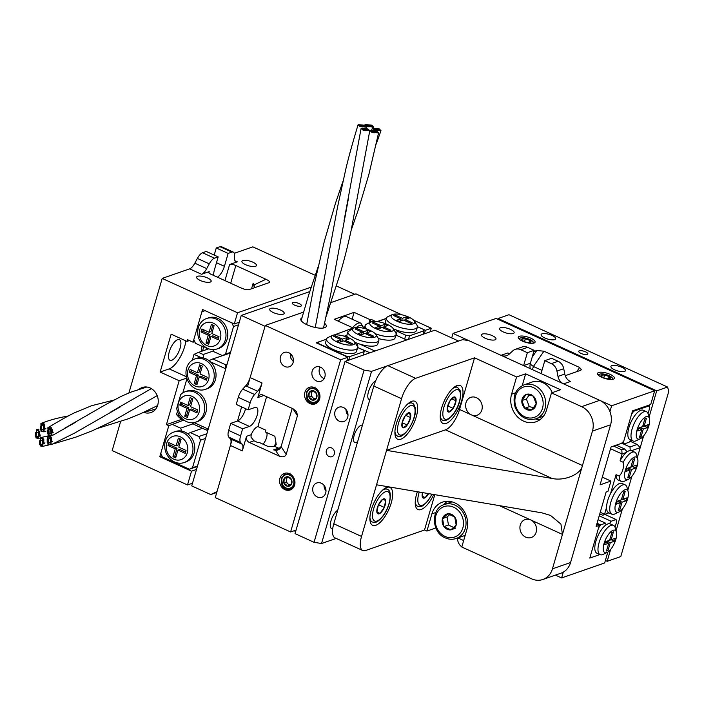 <?xml version="1.0" encoding="UTF-8"?>
<svg xmlns="http://www.w3.org/2000/svg" width="704" height="704" viewBox="0 0 704 704"><rect width="100%" height="100%" fill="white"/><g stroke="black" fill="none" stroke-linecap="round" stroke-linejoin="round"><path stroke-width="1.06" d="M361.627 125.277L358.794 125.013L359.586 125.805L362.428 126.069L361.627 125.277M375.848 128.779L373.006 128.498L373.806 129.298L376.64 129.571L375.848 128.779M364.874 125.268L358.134 124.626L360.017 126.509L366.766 127.151L364.874 125.268M364.531 125.356L366.15 126.975L360.369 126.421L358.75 124.802L364.531 125.356M376.666 131.076L369.908 130.469L371.809 132.308L378.567 132.906L376.666 131.076M376.323 131.164L377.951 132.739L372.152 132.22L370.524 130.645L376.323 131.164M379.526 129.474L376.684 129.202L377.476 130.002L380.318 130.275L379.526 129.474M368.553 125.189L365.719 124.907L366.511 125.717L369.345 125.998L368.553 125.189M365.306 125.981L362.472 125.708L363.264 126.5L366.106 126.773L365.306 125.981M377.098 131.78L374.255 131.525L375.056 132.299L377.898 132.554L377.098 131.78M373.428 131.076L370.586 130.83L371.386 131.604L374.229 131.85L373.428 131.076M379.095 128.77L372.354 128.11L374.238 130.011L380.978 130.671L379.095 128.77M378.752 128.858L380.362 130.486L374.581 129.923L372.962 128.295L378.752 128.858M364.637 128.92L361.794 128.674L362.595 129.439L365.438 129.686L364.637 128.92M368.315 129.615L365.473 129.369L366.274 130.143L369.116 130.39L368.315 129.615M371.809 125.189L365.077 124.502L366.951 126.421L373.683 127.107L371.809 125.189M371.466 125.277L373.076 126.922L367.294 126.333L365.693 124.687L371.466 125.277M367.875 128.911L361.117 128.313L363.018 130.143L369.776 130.742L367.875 128.911M367.532 128.999L369.16 130.566L363.37 130.055L361.733 128.489L367.532 128.999M372.231 125.893L369.398 125.602L370.19 126.412L373.023 126.702L372.231 125.893M331.593 447.929A4.734 4.083 -109.2 0 0 328.786 447.762A4.734 4.083 -109.2 0 0 326.19 451.986A4.734 4.083 -109.2 0 0 329.094 456.535A4.734 4.083 -109.2 0 0 331.901 456.702A4.734 4.083 -109.2 0 0 334.497 452.478A4.734 4.083 -109.2 0 0 331.593 447.929M321.341 483.226A7.577 6.53 -109.2 0 0 316.844 482.962A7.577 6.53 -109.2 0 0 312.69 489.72A7.577 6.53 -109.2 0 0 317.337 496.998A7.577 6.53 -109.2 0 0 321.825 497.27A7.577 6.53 -109.2 0 0 325.987 490.512A7.577 6.53 -109.2 0 0 321.341 483.226M324.016 485.311A7.577 6.53 -109.2 0 0 325.987 490.97M343.35 407.466A7.577 6.53 -109.2 0 0 338.862 407.202A7.577 6.53 -109.2 0 0 334.699 413.961A7.577 6.53 -109.2 0 0 339.346 421.238A7.577 6.53 -109.2 0 0 343.842 421.511A7.577 6.53 -109.2 0 0 347.996 414.753A7.577 6.53 -109.2 0 0 343.35 407.466M346.025 409.552A7.577 6.53 -109.2 0 0 347.996 415.21M362.437 425.181A9.469 3.705 114.5 0 0 361.187 425.251A9.469 3.705 114.5 0 0 354.675 433.884A9.469 3.705 114.5 0 0 354.754 442.482A9.469 3.705 114.5 0 0 356.189 442.473A9.469 3.705 114.5 0 0 357.658 441.602M332.71 528.757A10.419 4.074 -65.5 0 1 331.619 528.642A10.419 4.074 -65.5 0 1 331.214 520.062A10.419 4.074 -65.5 0 1 337.744 510.171M369.846 399.652A10.419 4.074 -65.5 0 1 369.134 399.502A10.419 4.074 -65.5 0 1 368.87 390.535A10.419 4.074 -65.5 0 1 375.698 380.776M458.577 341.053L371.554 371.342L321.534 543.523L314.054 542.3L295.02 533.623L345.048 361.442L434.782 330.202L458.577 341.053M336.213 538.419L321.534 543.523M314.054 542.3L364.074 370.119L345.048 361.442M364.074 370.119L371.554 371.342M370.278 330.528A12.311 3.969 16.2 0 0 353.646 328.046A12.311 3.969 16.2 0 0 358.494 334.629A12.311 3.969 16.2 0 0 371.598 337.709A12.311 3.969 16.2 0 0 375.874 334.506A12.311 3.969 16.2 0 0 370.278 330.528M393.105 328.513A12.311 3.969 16.2 0 0 387.499 324.526A12.311 3.969 16.2 0 0 370.867 322.054A12.311 3.969 16.2 0 0 375.716 328.636A12.311 3.969 16.2 0 0 388.819 331.707A12.311 3.969 16.2 0 0 393.105 328.513L395.639 332.552A16.095 5.192 -163.8 0 1 396.07 334.514L395.067 337.964A16.095 5.192 -163.8 0 1 378.4 338.518A16.095 5.192 -163.8 0 1 378.849 340.507A16.095 5.192 -163.8 0 1 355.678 338.703A16.095 5.192 -163.8 0 1 347.864 331.857L353.646 328.046M367.259 329.322A16.095 5.192 -163.8 0 1 365.147 325.53A16.095 5.192 -163.8 0 1 366.564 324.104L370.867 322.054M378.849 340.507L377.846 343.957A16.095 5.192 -163.8 0 1 359.691 344.062A16.095 5.192 -163.8 0 1 354.728 342.17M389.4 330.757L382.184 327.466L378.066 328.9L375.364 327.668L379.491 326.234L372.275 322.942L373.815 322.406L381.031 325.697L385.158 324.262L387.851 325.494L383.724 326.929L390.94 330.22L389.4 330.757M370.63 331.487L366.502 332.922L373.718 336.213L372.178 336.75L364.962 333.458L360.835 334.893L358.142 333.661L362.27 332.226L355.054 328.935L356.594 328.398L363.81 331.69L367.928 330.255L370.63 331.487M347.662 337.374A16.095 5.192 -163.8 0 1 346.861 335.298L347.864 331.857M344.265 336.204L346.861 335.298M369.961 352.766L357.773 347.565M357.614 343.35L357.87 347.248M359.691 344.062L374.959 351.032L406.683 339.988L395.903 335.069M356.162 342.786L355.837 343.93M396.07 334.514A16.095 5.192 -163.8 0 1 375.206 333.67M366.186 334.013L366.502 332.922M361.566 334.638L362.27 332.226M356.277 329.498L356.594 328.398M363.106 334.101L363.81 331.69M367.233 332.666L367.928 330.255M378.787 328.645L379.491 326.234M373.498 323.497L373.815 322.406M380.327 328.108L381.031 325.697M384.454 326.674L385.158 324.262M383.407 328.02L383.724 326.929M295.759 531.071A12.311 3.969 -163.8 0 1 293.621 530.922M337.19 342.038A12.311 3.969 16.2 0 0 350.293 345.118A12.311 3.969 16.2 0 0 354.578 341.924A12.311 3.969 16.2 0 0 348.973 337.938A12.311 3.969 16.2 0 0 332.341 335.465A12.311 3.969 16.2 0 0 337.19 342.038M354.578 341.924L357.113 345.963A16.095 5.192 -163.8 0 1 357.544 347.926A16.095 5.192 -163.8 0 1 334.382 346.113A16.095 5.192 -163.8 0 1 326.621 338.941A16.095 5.192 -163.8 0 1 328.038 337.515L332.341 335.465M326.621 338.941L325.626 342.382A16.095 5.192 16.2 0 0 333.379 349.562A16.095 5.192 16.2 0 0 356.541 351.366L357.544 347.926M317.592 343.455L317.97 342.17L318.991 343.728L345.954 356.022L349.694 356.638L364.197 351.586L363.176 350.029L357.614 347.494M349.694 356.638L348.665 360.184M363.167 355.133L364.197 351.586M296.05 530.077L290.602 531.969L340.63 359.788L347.882 357.262L316.158 342.795L326.55 339.178L317.97 342.17M335.289 335.817L333.749 336.354L340.965 339.645L336.838 341.079L339.539 342.311L343.658 340.877L350.874 344.168L352.422 343.631L345.206 340.34L349.325 338.906L346.632 337.674L342.505 339.108L335.289 335.817L334.972 336.908M341.801 341.519L342.505 339.108M345.928 340.085L346.632 337.674M344.881 341.431L345.206 340.34M340.261 342.056L340.965 339.645M397.021 321.218A12.311 3.969 16.2 0 0 410.124 324.298A12.311 3.969 16.2 0 0 414.401 321.103A12.311 3.969 16.2 0 0 408.804 317.117A12.311 3.969 16.2 0 0 392.172 314.644A12.311 3.969 16.2 0 0 397.021 321.218M414.401 321.103L416.935 325.134A16.095 5.192 -163.8 0 1 417.366 327.105A16.095 5.192 -163.8 0 1 394.205 325.292A16.095 5.192 -163.8 0 1 386.452 318.12A16.095 5.192 -163.8 0 1 387.869 316.694L392.172 314.644M417.366 327.105L416.372 330.546A16.095 5.192 -163.8 0 1 396.326 330.009A16.095 5.192 -163.8 0 1 393.254 328.759M400.787 318.824L393.571 315.533L395.12 314.996L402.336 318.287L406.454 316.844L409.156 318.076L405.029 319.51L412.245 322.802L410.705 323.338L403.489 320.047L399.362 321.482L396.669 320.258L400.787 318.824L400.092 321.235M404.659 339.064L405.777 335.201L397.144 331.258L396.018 335.122M413.679 320.214L431.27 328.24L425.383 330.29L417.437 326.665L422.998 329.208L424.019 330.766L409.517 335.808L408.487 339.363M422.99 334.312L424.019 330.766M377.696 321.684L386.382 318.358L377.045 321.605M386.188 323.972A16.095 5.192 -163.8 0 1 385.449 321.561L386.452 318.12M396.326 330.009L397.144 331.258M405.777 335.201L409.517 335.808M394.689 329.375L394.363 330.519M394.794 316.087L395.12 314.996M401.632 320.698L402.336 318.287M405.759 319.264L406.454 316.844M404.712 320.61L405.029 319.51M320.514 367.189A7.577 6.53 -109.2 0 0 316.026 366.925A7.577 6.53 -109.2 0 0 311.863 373.683A7.577 6.53 -109.2 0 0 316.51 380.97A7.577 6.53 -109.2 0 0 321.006 381.234A7.577 6.53 -109.2 0 0 325.16 374.475A7.577 6.53 -109.2 0 0 320.514 367.189M324.157 378.602A7.577 6.53 70.8 0 1 323.761 378.444A7.577 6.53 70.8 0 1 320.126 367.03M290.858 354.147L290.787 358.107L293.33 361.645M288.79 352.722A7.577 6.53 -109.2 0 0 284.302 352.458A7.577 6.53 -109.2 0 0 280.148 359.216A7.577 6.53 -109.2 0 0 284.794 366.502A7.577 6.53 -109.2 0 0 289.282 366.766A7.577 6.53 -109.2 0 0 293.436 360.008A7.577 6.53 -109.2 0 0 288.79 352.722M301.91 317.821A13.262 4.277 16.2 0 0 300.819 318.965A13.262 4.277 16.2 0 0 307.208 324.87A13.262 4.277 16.2 0 0 326.286 326.357A13.262 4.277 16.2 0 0 324.614 323.294M289.564 473.713A8.782 7.568 -109.2 0 0 284.363 473.405A8.782 7.568 -109.2 0 0 279.55 481.237A8.782 7.568 -109.2 0 0 284.926 489.676A8.782 7.568 -109.2 0 0 290.136 489.984A8.782 7.568 -109.2 0 0 294.95 482.152A8.782 7.568 -109.2 0 0 289.564 473.713M314.582 387.622A8.782 7.568 -109.2 0 0 309.373 387.314A8.782 7.568 -109.2 0 0 304.559 395.146A8.782 7.568 -109.2 0 0 309.945 403.586A8.782 7.568 -109.2 0 0 315.146 403.894A8.782 7.568 -109.2 0 0 319.959 396.062A8.782 7.568 -109.2 0 0 314.582 387.622M245.555 408.672A10.419 4.074 -65.5 0 1 245.265 409.79A10.419 4.074 -65.5 0 1 237.53 420.992L230.727 423.359L242.625 428.78L249.418 426.413A10.419 4.074 114.5 0 0 257.162 415.21A10.419 4.074 114.5 0 0 256.494 407.466A10.419 4.074 114.5 0 0 254.927 407.475L248.125 409.842L250.184 402.758L238.286 397.338A9.469 3.705 -65.5 0 1 242.722 389.092L254.619 394.513L257.602 391.239L245.705 385.818L242.722 389.092M279.796 448.501A4.734 4.083 -109.2 0 1 278.599 448.158L274.789 446.415L276.223 444.638L274.868 436.278L265.355 431.939L265.857 430.206L257.928 426.589A9.469 3.705 114.5 0 0 251.222 434.685L250.985 437.131L253.933 440.801L257.902 442.614L258.843 442.279L268.365 446.626L275 446.213M266.596 432.502A7.577 2.966 -65.5 0 1 266.543 437.668A7.577 2.966 -65.5 0 1 263.05 444.198M276.038 442.086A7.577 2.966 -65.5 0 1 273.926 446.732M242.308 450.894L230.41 445.474A9.469 3.705 114.5 0 0 230.314 438.803L242.211 444.224A9.469 3.705 -65.5 0 1 242.308 450.894L246.55 436.313A4.734 4.083 70.8 0 0 249.26 442.429L279.338 456.148L275.44 450.19A4.734 4.198 146.8 0 0 281.098 446.609L286.194 454.397C285.085 456.834 282.797 457.415 279.338 456.148M230.41 445.474L215.266 497.614L290.602 531.969M340.63 359.788L265.285 325.433L250.14 377.573L262.038 382.994A9.469 3.705 -65.5 0 1 257.602 391.239M263.859 395.463L257.805 397.575L262.038 382.994M257.805 397.575A4.734 4.083 70.8 0 1 260.207 394.909A4.734 4.083 70.8 0 1 263.014 395.076L293.093 408.795L296.639 411.787L297.449 415.659L286.194 454.397M228.774 437.105A9.469 3.705 -65.5 0 1 228.668 430.443L240.566 435.864A9.469 3.705 114.5 0 0 240.662 442.534L228.774 437.105L230.314 438.803M228.668 430.443L230.727 423.359M248.125 409.842L236.227 404.422L238.286 397.338M245.705 385.818A9.469 3.705 114.5 0 0 250.14 377.573M401.746 314.776L355.934 293.876L331.056 302.535M303.521 312.118L265.285 325.433M431.27 328.24L430.241 331.786M330.634 336.283L353.206 327.985L334.18 319.308L354.121 312.365L369.978 319.598L370.885 319.282L369.952 322.494M375.716 321.49L370.885 319.282M347.882 357.262L346.852 360.818M425.383 330.29L424.354 333.837M352.132 319.202L354.121 312.365M240.566 435.864L242.625 428.78M242.211 444.224L240.662 442.534M266.605 396.713L257.928 426.589M254.619 394.513A9.469 3.705 114.5 0 0 250.184 402.758M292.204 408.39L281.098 446.609L277.869 449.557L273.618 449.891L275.44 450.19M369.978 319.598L369.01 322.942M289.599 485.329L286.202 482.354L286.554 477.638L288.288 476.898A4.206 3.626 -109.2 0 0 286.378 479.996A4.206 3.626 -109.2 0 0 287.962 483.894A4.206 3.626 -109.2 0 0 290.699 484.854M285.331 485.188A4.858 4.189 -109.2 0 0 287.408 486.235A4.858 4.189 -109.2 0 0 291.271 484.59A4.858 4.189 -109.2 0 0 291.614 479.873A4.858 4.189 -109.2 0 0 288.103 476.793A4.858 4.189 -109.2 0 0 284.249 478.438A4.858 4.189 -109.2 0 0 283.906 483.155A4.858 4.189 -109.2 0 0 285.331 485.188M285.965 484.59L287.408 486.235L291.271 484.59L291.614 479.873L288.103 476.793L284.249 478.438L283.906 483.155L285.965 484.59M291.262 476.203A7.022 6.054 70.8 0 1 292.829 485.962A7.022 6.054 70.8 0 1 284.249 486.825A7.022 6.054 70.8 0 1 282.682 477.066A7.022 6.054 70.8 0 1 291.262 476.203M294.95 482.768L293.594 486.332C291.306 489.386 288.464 490.195 285.05 488.761A8.782 7.568 70.8 0 1 283.967 487.951A8.782 7.568 70.8 0 1 281.952 485.47L282.533 485.091L281.635 478.738L283.95 475.244L286.862 474.162L289.502 474.549L290.127 473.106M285.182 473.176L281.389 478.324L281.952 485.47M294.809 484.167A7.489 5.949 85.7 0 1 293.955 485.936A7.489 5.949 85.7 0 1 293.181 486.895M287.012 474.144A7.489 5.949 85.7 0 1 287.153 474.135A7.489 5.949 85.7 0 1 289.502 474.549M286.554 477.638L284.249 478.438M286.202 482.354L283.906 483.155M313.306 390.808A4.206 3.626 -109.2 0 0 311.388 393.906A4.206 3.626 -109.2 0 0 312.972 397.804A4.206 3.626 -109.2 0 0 315.709 398.763M310.341 399.098A4.858 4.189 -109.2 0 0 312.426 400.145A4.858 4.189 -109.2 0 0 316.281 398.499A4.858 4.189 -109.2 0 0 316.624 393.782A4.858 4.189 -109.2 0 0 313.113 390.702A4.858 4.189 -109.2 0 0 309.258 392.348A4.858 4.189 -109.2 0 0 308.915 397.065A4.858 4.189 -109.2 0 0 310.341 399.098M310.983 398.499L312.426 400.145L316.281 398.499L316.624 393.782L313.113 390.702L309.258 392.348L308.915 397.065L310.983 398.499M316.281 390.113A7.022 6.054 70.8 0 1 317.847 399.872A7.022 6.054 70.8 0 1 309.267 400.734A7.022 6.054 70.8 0 1 307.701 390.975A7.022 6.054 70.8 0 1 316.281 390.113M319.968 396.678L318.604 400.242C316.325 403.286 313.474 404.105 310.068 402.67A8.782 7.568 70.8 0 1 308.977 401.861A8.782 7.568 70.8 0 1 306.97 399.379L307.551 399.001L306.645 392.647L308.959 389.145L311.872 388.062L314.512 388.458L315.137 387.015M310.191 387.086L306.398 392.234L306.97 399.379M319.818 398.077A7.489 5.949 85.7 0 1 318.965 399.846A7.489 5.949 85.7 0 1 318.19 400.805M313.298 390.808L311.564 391.547L311.212 396.264L314.609 399.238M312.022 388.054A7.489 5.949 85.7 0 1 312.162 388.045A7.489 5.949 85.7 0 1 314.512 388.458M311.564 391.547L309.258 392.348M311.212 396.264L308.915 397.065M36.432 432.916L35.534 432.714L35.2 436.242L36.098 436.436L36.432 432.916M48.981 430.646L47.546 430.602L47.749 433.972L49.183 434.007L48.981 430.646M38.852 430.03L36.538 429.572L35.913 437.923L38.227 438.381L38.852 430.03M38.641 430.593L38.104 437.756L36.124 437.369L36.661 430.197L38.641 430.593M50.873 436.647L47.67 436.454L47.942 444.55L51.146 444.743L50.873 436.647M50.662 437.21L50.899 444.154L48.145 443.986L47.916 437.043L50.662 437.21M52.114 429.458L50.556 429.493L50.882 432.793L52.439 432.758L52.114 429.458M41.545 426.562L40.348 426.422L40.313 429.889L41.518 430.021L41.545 426.562M39.565 431.728L38.518 431.552L38.333 435.054L39.38 435.239L39.565 431.728M51.594 438.337L50.186 438.284L50.362 441.663L51.762 441.725L51.594 438.337M48.462 439.516L47.168 439.41L47.23 442.851L48.523 442.957L48.462 439.516M51.401 427.777L47.837 427.768L48.47 435.67L52.034 435.679L51.401 427.777M51.198 428.34L51.735 435.125L48.682 435.107L48.136 428.322L51.198 428.34M40.7 440.924L39.697 440.739L39.468 444.25L40.48 444.435L40.7 440.924M43.833 439.745L42.706 439.586L42.601 443.071L43.736 443.23L43.833 439.745M43.974 423.685L40.92 423.421L41.043 431.578L44.088 431.842L43.974 423.685M43.762 424.239L43.868 431.244L41.246 431.015L41.149 424.019L43.762 424.239M43.111 438.046L40.568 437.633L40.181 445.94L42.724 446.354L43.111 438.046M42.909 438.601L42.574 445.729L40.392 445.377L40.718 438.249L42.909 438.601M44.678 425.374L43.322 425.304L43.446 428.71L44.81 428.78L44.678 425.374M299.147 303.582A4.734 1.522 16.2 0 0 292.336 303.046A4.734 1.522 16.2 0 0 294.615 305.158A4.734 1.522 16.2 0 0 301.426 305.686A4.734 1.522 16.2 0 0 299.147 303.582M280.562 310.05A7.577 2.438 16.2 0 0 269.667 309.197A7.577 2.438 16.2 0 0 273.31 312.567A7.577 2.438 16.2 0 0 284.214 313.421A7.577 2.438 16.2 0 0 280.562 310.05M309.751 291.597L241.252 315.436L265.038 326.295L247.509 386.637M241.63 406.877L237.53 420.992L249.418 426.413M232.109 439.622L217.017 491.586L210.76 494.578L191.726 485.901L241.252 315.436M336.486 285.982L354.719 294.298M216.753 492.492L210.76 494.578M192.034 396.334A12.311 10.613 -109.2 0 0 178.473 402.82A12.311 10.613 -109.2 0 0 185.53 418.722A12.311 10.613 -109.2 0 0 199.091 412.227A12.311 10.613 -109.2 0 0 192.034 396.334M180.699 394.583A16.095 13.878 70.8 0 1 185.302 391.688A16.095 13.878 70.8 0 1 194.85 392.26A16.095 13.878 70.8 0 1 204.723 407.739A16.095 13.878 70.8 0 1 195.888 422.101A16.095 13.878 70.8 0 1 186.34 421.529A16.095 13.878 70.8 0 1 176.704 408.355L180.699 394.583M201.538 363.616A12.311 10.613 -109.2 0 0 187.977 370.11A12.311 10.613 -109.2 0 0 195.034 386.003A12.311 10.613 -109.2 0 0 208.595 379.509A12.311 10.613 -109.2 0 0 201.538 363.616M195.853 388.819A16.095 13.878 70.8 0 1 185.979 373.34A16.095 13.878 70.8 0 1 194.806 358.978A16.095 13.878 70.8 0 1 204.354 359.542A16.095 13.878 70.8 0 1 214.227 375.021A16.095 13.878 70.8 0 1 205.392 389.382A16.095 13.878 70.8 0 1 195.853 388.819M194.806 358.978L196.618 358.345A16.095 13.878 70.8 0 1 201.362 357.694A16.095 13.878 70.8 0 1 206.166 358.917A16.095 13.878 70.8 0 1 210.47 361.856A16.095 13.878 70.8 0 1 215.926 377.098A16.095 13.878 70.8 0 1 207.205 388.758L205.392 389.382M185.302 391.688L187.114 391.063A16.095 13.878 70.8 0 1 196.662 391.626A16.095 13.878 70.8 0 1 206.536 407.106A16.095 13.878 70.8 0 1 197.701 421.467L195.888 422.101M206.43 380.178L199.214 376.886L196.935 384.727L194.242 383.495L196.513 375.663L189.297 372.372L190.15 369.442L197.366 372.733L199.637 364.901L202.338 366.124L200.059 373.965L207.275 377.256L206.43 380.178M192.834 398.842L190.555 406.674L197.771 409.966L196.926 412.896L189.71 409.605L187.431 417.437L184.73 416.205L187.009 408.373L179.793 405.082L180.646 402.16L187.862 405.451L190.133 397.61L192.834 398.842M192.324 360.175L194.022 354.35L198.51 352.378L203.183 354.508L213.444 350.935M201.362 357.694L194.022 354.35M177.452 411.365L176.51 414.612L179.934 416.178M208.745 348.814L198.51 352.378M203.412 357.984L203.183 354.508M208.102 429.537L206.466 430.109L193.855 424.354L192.368 422.761M206.466 430.109L208.234 429.079L193.996 422.585M182.899 419.355L179.502 417.806L176.51 414.612M182.82 392.885L186.956 378.646M227.11 364.109L225.474 364.672L212.872 358.926L230.322 353.038M225.474 364.672L225.738 368.817L208.234 429.079M225.738 368.817L210.47 361.856M212.872 358.926L209.018 360.615M197.296 411.611L191.523 408.971L189.71 409.605M187.801 416.152L186.542 415.58L184.73 416.205M186.542 415.58L188.822 407.739L187.009 408.373M188.822 407.739L181.606 404.448L179.793 405.082M181.606 404.448L182.081 402.811M191.576 398.27L189.675 404.818L187.862 405.451M206.8 378.893L201.027 376.262L199.214 376.886M197.305 383.434L196.055 382.862L194.242 383.495M196.055 382.862L198.326 375.03L196.513 375.663M198.326 375.03L191.11 371.738L189.297 372.372M191.11 371.738L191.585 370.102M201.08 365.552L199.179 372.099L197.366 372.733M173.774 459.184A12.311 10.613 -109.2 0 0 187.334 452.69A12.311 10.613 -109.2 0 0 180.277 436.797A12.311 10.613 -109.2 0 0 166.716 443.282A12.311 10.613 -109.2 0 0 173.774 459.184M183.093 432.722A16.095 13.878 70.8 0 1 192.966 448.202A16.095 13.878 70.8 0 1 184.131 462.563A16.095 13.878 70.8 0 1 174.592 461.991A16.095 13.878 70.8 0 1 164.718 446.512A16.095 13.878 70.8 0 1 173.545 432.15A16.095 13.878 70.8 0 1 183.093 432.722M184.131 462.563L185.944 461.93A16.095 13.878 -109.2 0 0 194.753 449.302A16.095 13.878 -109.2 0 0 187.739 433.778A16.095 13.878 -109.2 0 0 184.906 432.089A16.095 13.878 -109.2 0 0 181.87 431.103A16.095 13.878 -109.2 0 0 175.358 431.526L173.545 432.15M183.832 420.077L168.793 425.718L160.794 453.27L162.422 456.931L189.385 469.234L192.509 467.738L200.517 440.185L198.889 436.515L190.247 432.582L202.523 428.305M198.889 436.515L206.879 433.734M197.375 466.453L189.385 469.234M192.509 467.738L197.507 465.995M205.515 438.451L200.517 440.185M193.274 423.738L180.567 428.164L171.926 424.222M187.739 433.778L190.247 432.582M180.567 428.164L181.87 431.103M168.89 442.622L168.036 445.544L175.252 448.835L172.982 456.667L175.674 457.899L177.954 450.067L185.17 453.358L186.014 450.428L178.798 447.137L181.078 439.305L178.385 438.073L176.106 445.914L168.89 442.622M170.324 443.274L169.849 444.919L168.036 445.544M179.819 438.733L177.918 445.28L176.106 445.914M177.954 450.067L179.766 449.434L185.539 452.074M169.849 444.919L177.065 448.21L174.794 456.042L176.053 456.614M174.794 456.042L172.982 456.667M177.065 448.21L175.252 448.835M206.791 345.541A12.311 10.613 -109.2 0 0 220.352 339.046A12.311 10.613 -109.2 0 0 213.294 323.154A12.311 10.613 -109.2 0 0 199.734 329.648A12.311 10.613 -109.2 0 0 206.791 345.541M216.11 319.079A16.095 13.878 70.8 0 1 225.984 334.558A16.095 13.878 70.8 0 1 217.149 348.92A16.095 13.878 70.8 0 1 207.601 348.357A16.095 13.878 70.8 0 1 197.727 332.878A16.095 13.878 70.8 0 1 206.562 318.516A16.095 13.878 70.8 0 1 216.11 319.079M206.562 318.516L208.375 317.882A16.095 13.878 70.8 0 1 217.923 318.454A16.095 13.878 70.8 0 1 227.797 333.925A16.095 13.878 70.8 0 1 218.962 348.295L217.149 348.92M208.27 335.201L201.054 331.91L201.907 328.979L209.123 332.27L211.394 324.438L214.095 325.662L211.816 333.502L219.032 336.794L218.178 339.715L210.962 336.424L208.692 344.265L205.99 343.033L208.27 335.201L210.082 334.567L202.866 331.276L201.054 331.91M230.393 352.81L222.402 355.59L213.761 351.648L212.846 349.589M205.075 346.887L204.072 347.239L195.439 343.297L193.802 339.627L201.81 312.074L204.943 310.578L231.906 322.881L233.534 326.542L225.526 354.094L230.525 352.352M238.524 324.808L233.534 326.542M204.072 347.239L204.97 346.808M222.402 355.59L225.526 354.094M202.866 331.276L203.342 329.639M212.837 325.09L210.936 331.637L209.123 332.27M218.557 338.43L212.775 335.799L210.962 336.424M209.062 342.971L207.803 342.399L205.99 343.033M207.803 342.399L210.082 334.567M252.842 262.17A7.577 2.438 16.2 0 0 241.938 261.316A7.577 2.438 16.2 0 0 245.59 264.686A7.577 2.438 16.2 0 0 256.485 265.54A7.577 2.438 16.2 0 0 252.842 262.17M207.513 277.939A7.577 2.438 16.2 0 0 196.618 277.086A7.577 2.438 16.2 0 0 200.262 280.465A7.577 2.438 16.2 0 0 211.165 281.318A7.577 2.438 16.2 0 0 207.513 277.939M143.854 412.368A13.262 11.431 -109.2 0 0 150.982 412.526A13.262 11.431 -109.2 0 0 158.259 400.699A13.262 11.431 -109.2 0 0 150.128 387.957A13.262 11.431 -109.2 0 0 142.27 387.49A13.262 11.431 -109.2 0 0 139.242 389.18M177.707 339.618A11.361 4.444 114.5 0 0 169.884 349.976A11.361 4.444 114.5 0 0 169.99 360.29A11.361 4.444 114.5 0 0 171.706 360.281A11.361 4.444 114.5 0 0 179.52 349.923A11.361 4.444 114.5 0 0 179.423 339.61A11.361 4.444 114.5 0 0 177.707 339.618M120.613 421.555L112.174 450.595L187.51 484.95L192.509 483.217M234.925 260.762L237.283 261.844A9.469 3.705 -65.5 0 1 235.858 261.844A9.469 3.705 -65.5 0 1 234.608 258.905L234.555 255.05A9.469 3.705 114.5 0 0 233.306 252.102A9.469 3.705 114.5 0 0 231.88 252.111L219.982 246.69L216.26 247.984L214.201 255.068M219.982 246.69A9.469 3.705 -65.5 0 1 221.417 246.682L233.306 252.102M234.291 253.317L252.842 246.858L315.181 275.29M187.51 484.95L191.514 471.178L159.79 456.711L168.793 425.718L166.417 424.635L179.168 380.723L160.142 372.046L171.142 334.162L187.009 341.396L187.502 339.68L193.054 342.206L202.558 309.496L234.282 323.963L237.53 312.77L162.193 278.414L128.929 392.92M162.193 278.414L189.649 268.858A9.469 3.705 114.5 0 0 194.823 263.182L197.384 258.43A9.469 3.705 -65.5 0 1 202.558 252.754L214.456 258.183A9.469 3.705 114.5 0 0 209.273 263.85L197.384 258.43M213.84 275.537A10.419 4.074 114.5 0 1 214.43 269.799L218.178 256.881L206.281 251.46L202.558 252.754M160.142 372.046L169.206 368.887A20.838 8.149 114.5 0 0 185.882 340.886M201.124 351.463A20.838 8.149 114.5 0 0 201.916 346.254M237.283 261.844L229.61 264.51A4.734 1.522 16.2 0 1 235.84 265.531L265.918 279.25C269.157 280.843 270.274 281.961 269.262 282.594L269.386 282.55M208.868 272.818L209.22 271.612A4.734 1.522 16.2 0 0 208.63 272.096A4.734 1.522 16.2 0 0 210.918 274.208L240.997 287.927C244.517 289.414 247.148 290.004 248.864 289.696L269.262 282.594M209.22 271.612L201.538 274.278L189.649 268.858M237.53 312.77L311.194 287.135M206.501 347.794L205.92 349.8M254.426 287.76L253.167 283.184L253.959 284.97L265.918 279.25M231.88 252.111L228.149 253.414L216.26 247.984M217.422 277.174A10.419 4.074 114.5 0 0 224.4 266.323L228.149 253.414M218.178 256.881L214.456 258.183M194.823 263.182L206.721 268.611L209.273 263.85M206.721 268.611A9.469 3.705 -65.5 0 1 201.538 274.278M159.79 456.711L161.982 455.946M193.054 342.206L194.7 341.642M191.514 471.178L196.504 469.436M234.282 323.963L239.281 322.221M203.694 347.063L202.558 350.97M179.168 380.723L186.78 378.083M166.417 424.635L182.327 419.1M254.663 287.681A4.734 2.385 64.4 0 0 253.959 284.97M187.009 341.396L189.429 340.56M579.33 350.821A4.734 1.522 16.2 0 0 578.75 351.305A4.734 1.522 16.2 0 0 581.918 353.778A4.734 1.522 16.2 0 0 587.259 354.438A4.734 1.522 16.2 0 0 587.84 353.945A4.734 1.522 16.2 0 0 584.672 351.472A4.734 1.522 16.2 0 0 579.33 350.821M611.846 365.649A7.577 2.438 16.2 0 0 610.914 366.423A7.577 2.438 16.2 0 0 615.982 370.383A7.577 2.438 16.2 0 0 624.527 371.43A7.577 2.438 16.2 0 0 625.46 370.656A7.577 2.438 16.2 0 0 620.391 366.696A7.577 2.438 16.2 0 0 611.846 365.649M542.054 333.819A7.577 2.438 16.2 0 0 541.121 334.602A7.577 2.438 16.2 0 0 546.198 338.554A7.577 2.438 16.2 0 0 554.743 339.61A7.577 2.438 16.2 0 0 555.676 338.826A7.577 2.438 16.2 0 0 550.607 334.866A7.577 2.438 16.2 0 0 542.054 333.819M649.106 405.997A20.838 17.961 -109.2 0 0 649.158 405.082M610.606 549.516L607.182 561.308L620.778 556.574L668.8 391.274L667.586 387.059L656.7 390.843L498.098 318.507L497.878 319.255M607.182 561.308L605.378 560.481M667.586 387.059L508.974 314.723L498.098 318.507M656.7 390.843L649.07 417.129M643.623 435.873L637.314 457.591L640.2 447.665L631.47 450.701A16.095 6.292 114.5 0 0 629.112 450.745A16.095 6.292 114.5 0 0 626.261 452.514A16.095 6.292 114.5 0 0 620.066 460.865L623.234 462.308A16.095 6.292 -65.5 0 1 632.289 452.197A16.095 6.292 -65.5 0 1 634.718 452.179A16.095 6.292 -65.5 0 1 636.513 454.678L637.692 458.99A12.311 4.814 114.5 0 0 634.462 457.09A12.311 4.814 114.5 0 0 625.319 470.325A12.311 4.814 114.5 0 0 627.959 479.468A12.311 4.814 114.5 0 0 628.443 479.266A12.311 4.814 114.5 0 0 635.589 470.272A12.311 4.814 114.5 0 0 637.692 458.99M631.866 476.335L627.81 490.31L631.866 476.335M622.362 509.054L616.053 530.772M628.443 479.266L624.422 481.202A16.095 6.292 -65.5 0 1 623.779 481.466A16.095 6.292 -65.5 0 1 621.35 481.474A16.095 6.292 -65.5 0 1 619.238 476.08C622.644 472.437 623.973 467.843 623.234 462.308M624.958 489.799A12.311 4.814 114.5 0 0 615.815 503.043A12.311 4.814 114.5 0 0 618.455 512.186A12.311 4.814 114.5 0 0 618.939 511.984A12.311 4.814 114.5 0 0 626.085 502.99A12.311 4.814 114.5 0 0 628.188 491.7A12.311 4.814 114.5 0 0 624.958 489.799M618.939 511.984L614.918 513.911A16.095 6.292 -65.5 0 1 614.275 514.184A16.095 6.292 -65.5 0 1 611.846 514.193A16.095 6.292 -65.5 0 1 611.706 499.576A16.095 6.292 -65.5 0 1 622.785 484.906A16.095 6.292 -65.5 0 1 625.214 484.898A16.095 6.292 -65.5 0 1 627.009 487.397L628.188 491.7M625.214 484.898L622.037 483.454A16.095 6.292 114.5 0 0 619.608 483.463A16.095 6.292 114.5 0 0 610.562 493.574A16.095 6.292 114.5 0 0 606.558 507.355A16.095 6.292 114.5 0 0 608.678 512.75A16.095 6.292 114.5 0 0 608.758 512.776L602.791 515.266L599.773 513.885M634.718 452.179L631.541 450.736A16.095 6.292 114.5 0 0 631.47 450.701M606.558 507.355L604.56 514.237L600.239 512.274M619.238 476.08L616.062 474.637A16.095 6.292 114.5 0 0 618.182 480.031L621.35 481.474M616.062 474.637L610.562 493.574M626.261 452.514L622.063 453.974L620.066 460.865M608.872 512.838L602.791 515.266M629.869 441.126L637.208 444.47L630.001 446.978L621.799 443.238M630.001 446.978L630.23 450.507M637.208 444.47L640.2 447.665M613.589 446.09L621.799 449.838L624.466 448.906L616.264 445.166M621.799 449.838L622.063 453.974L610.553 448.73M627.176 451.801L624.466 448.906M631.55 469.471L635.677 468.037L636.53 465.106L632.403 466.55L634.682 458.709L633.142 459.246L630.863 467.078L626.736 468.521L625.891 471.442L630.01 470.008L627.739 477.84L629.279 477.303L631.55 469.471L628.382 468.028L632.509 466.594L635.677 468.037M622.899 499.259L625.178 491.427L623.63 491.964L621.359 499.796L617.232 501.23L616.387 504.161L620.506 502.726L618.235 510.558L619.775 510.022L622.046 502.19L626.173 500.755L627.026 497.825L622.899 499.259L621.676 498.705M628.065 469.119L628.382 468.028M628.056 476.749L629.279 477.303M626.71 468.609L630.01 470.008M631.18 465.986L632.403 466.55M618.561 501.838L618.878 500.738L623.022 499.215M623.005 499.303L626.173 500.755M618.878 500.738L622.046 502.19M618.552 509.467L619.775 510.022M617.206 501.318L620.506 502.726M639.707 439.006A12.311 4.814 114.5 0 0 640.2 438.803A12.311 4.814 114.5 0 0 647.346 429.81A12.311 4.814 114.5 0 0 649.449 418.519A12.311 4.814 114.5 0 0 646.21 416.618A12.311 4.814 114.5 0 0 637.067 429.862A12.311 4.814 114.5 0 0 639.707 439.006M640.2 438.803L636.178 440.739A16.095 6.292 -65.5 0 1 635.536 441.003A16.095 6.292 -65.5 0 1 633.107 441.012A16.095 6.292 -65.5 0 1 632.966 426.404A16.095 6.292 -65.5 0 1 644.046 411.734A16.095 6.292 -65.5 0 1 646.474 411.717A16.095 6.292 -65.5 0 1 648.27 414.216L649.449 418.519M633.107 441.012L629.939 439.569A16.095 6.292 -65.5 0 1 629.79 424.952A16.095 6.292 -65.5 0 1 640.869 410.282A16.095 6.292 -65.5 0 1 643.298 410.274L646.474 411.717M641.766 429.546L637.639 430.98L638.493 428.058L642.62 426.615L644.89 418.783L646.439 418.246L644.16 426.087L648.287 424.644L647.434 427.574L643.306 429.009L641.036 436.841L639.487 437.378L641.766 429.546L638.466 428.146M632.702 410.81L633.67 411.242L649.079 405.882L648.111 405.442M649.079 405.882L649.686 407.994L648.058 413.582M630.705 439.921L629.103 442.244L624.158 443.96L622.002 442.974M451.713 337.929L453.024 333.423L496.082 318.437L654.685 390.773L650.69 404.545L632.553 410.854L623.55 441.848L631.558 414.304L633.67 411.242M596.772 524.207L599.289 525.36L596.121 526.46L606.126 492.026L607.939 491.392L610.94 481.061L600.063 484.854L611.063 446.97L621.94 443.186L622.195 442.323L623.55 441.848L624.158 443.96M642.937 425.524L644.16 426.087M644.283 426.034L647.434 427.574M644.257 426.131L640.138 427.566L643.306 429.009M640.138 427.566L639.822 428.657M639.813 436.286L641.036 436.841M606.698 552.649A12.311 4.814 114.5 0 0 607.182 552.446A12.311 4.814 114.5 0 0 614.328 543.453A12.311 4.814 114.5 0 0 616.431 532.162A12.311 4.814 114.5 0 0 613.202 530.262A12.311 4.814 114.5 0 0 604.058 543.506A12.311 4.814 114.5 0 0 606.698 552.649M607.182 552.446L603.161 554.374A16.095 6.292 -65.5 0 1 602.527 554.646A16.095 6.292 -65.5 0 1 600.098 554.655A16.095 6.292 -65.5 0 1 599.949 540.047A16.095 6.292 -65.5 0 1 611.028 525.369A16.095 6.292 -65.5 0 1 613.457 525.36A16.095 6.292 -65.5 0 1 615.261 527.859L616.431 532.162M613.457 525.36L610.28 523.917A16.095 6.292 114.5 0 0 609.426 523.697A16.095 6.292 114.5 0 0 607.851 523.926A16.095 6.292 114.5 0 0 606.074 524.858A16.095 6.292 114.5 0 0 596.209 540.223A16.095 6.292 114.5 0 0 596.922 553.212L600.098 554.655M615.05 527.217L616.669 521.629L616.062 519.526L611.125 521.242L599.21 515.812M616.062 519.526L605.018 514.483M597.054 523.248L600.653 524.885L598.541 527.938L590.533 555.491L591.149 557.603L599.887 554.558L589.785 558.07L599.289 525.36M591.149 557.603L590.066 557.11M598.074 519.737L605.59 523.169L600.653 524.885M609.426 523.697L611.125 521.242M605.59 523.169L606.074 524.858M605.475 541.693L604.63 544.623L608.749 543.189L606.478 551.021L608.018 550.484L610.289 542.652L614.416 541.218L615.27 538.287L611.142 539.722L613.422 531.89L611.882 532.426L609.602 540.258L605.475 541.693M609.919 539.167L611.142 539.722M606.804 542.3L607.121 541.2L611.274 539.678M611.248 539.766L614.416 541.218M607.121 541.2L610.289 542.652M606.795 549.93L608.018 550.484M605.449 541.781L608.749 543.189M500.5 327.738A7.577 2.438 16.2 0 0 499.567 328.522A7.577 2.438 16.2 0 0 504.636 332.482A7.577 2.438 16.2 0 0 513.19 333.529A7.577 2.438 16.2 0 0 514.122 332.746A7.577 2.438 16.2 0 0 509.045 328.786A7.577 2.438 16.2 0 0 500.5 327.738M482.372 334.048A7.577 2.438 16.2 0 0 481.439 334.831A7.577 2.438 16.2 0 0 486.508 338.791A7.577 2.438 16.2 0 0 495.062 339.838A7.577 2.438 16.2 0 0 495.986 339.055A7.577 2.438 16.2 0 0 490.917 335.095A7.577 2.438 16.2 0 0 482.372 334.048M598.62 372.495A8.782 2.834 16.2 0 0 597.538 373.393A8.782 2.834 16.2 0 0 603.416 377.986A8.782 2.834 16.2 0 0 613.325 379.201A8.782 2.834 16.2 0 0 614.407 378.294A8.782 2.834 16.2 0 0 608.529 373.71A8.782 2.834 16.2 0 0 598.62 372.495M519.314 336.318A8.782 2.834 16.2 0 0 518.241 337.225A8.782 2.834 16.2 0 0 524.119 341.81A8.782 2.834 16.2 0 0 534.019 343.033A8.782 2.834 16.2 0 0 535.102 342.126A8.782 2.834 16.2 0 0 529.223 337.542A8.782 2.834 16.2 0 0 519.314 336.318M563.596 383.856A9.469 8.166 70.8 0 1 557.982 376.42L564.784 374.053A9.469 8.166 -109.2 0 0 570.398 381.489L563.596 383.856L611.635 405.759L609.937 411.594M654.685 390.773L611.635 405.759M453.024 333.423L501.054 355.326L507.857 352.959A9.469 8.166 -109.2 0 0 509.81 353.575M533.808 351.542L536.774 350.504L543.946 351.199L579.63 367.479L581.372 369.758L580.395 370.401L565.233 375.681M494.586 561.95A9.469 8.166 -109.2 0 1 493.803 561.642L487.291 558.624M555.403 575.115L561.607 577.94L563.297 572.114M556.943 371.07A9.469 8.166 -109.2 0 0 551.329 363.634L558.122 361.266A9.469 8.166 70.8 0 1 563.746 368.702L556.943 371.07L557.982 376.42M551.329 363.634L544.799 360.659L551.602 358.292L558.122 361.266M541.05 373.569L544.799 360.659M534.151 350.337L527.358 352.695L523.609 365.614L530.402 363.246L534.151 350.337L527.63 347.354L520.837 349.721A9.469 8.166 -109.2 0 0 515.222 349.386A9.469 8.166 -109.2 0 0 512.714 350.9L509.177 354.156A9.469 8.166 70.8 0 1 506.669 355.661A9.469 8.166 70.8 0 1 501.054 355.326M527.358 352.695L520.837 349.721M457.266 538.12L457.688 540.294A9.469 8.166 -109.2 0 0 461.833 546.876M462.546 547.342A9.469 8.166 -109.2 0 0 463.302 547.73L469.841 550.669M607.825 552.086L604.666 562.954L561.607 577.94M610.94 481.061L602.307 477.127M564.784 374.053L563.746 368.702M515.222 349.386L522.016 347.019A9.469 8.166 70.8 0 1 527.63 347.354M530.218 368.632A10.419 8.985 70.8 0 1 530.402 363.246M532.47 369.653L533.394 366.476L530.2 364.074M543.946 351.199L533.394 366.476L541.974 370.392M608.89 378.822A4.858 1.566 16.2 0 0 609.928 378.602A4.858 1.566 16.2 0 0 610.174 378.444A4.858 1.566 16.2 0 0 609.11 376.587A4.858 1.566 16.2 0 0 604.63 374.959A4.858 1.566 16.2 0 0 601.207 375.179A4.858 1.566 16.2 0 0 601.154 376.05A4.858 1.566 16.2 0 0 602.263 377.036A4.858 1.566 16.2 0 0 606.751 378.673A4.858 1.566 16.2 0 0 608.89 378.822M599.28 375.91A7.022 2.262 -163.8 0 1 600.107 374.044A7.022 2.262 -163.8 0 1 601.058 373.903A7.022 2.262 -163.8 0 1 611.89 377.467A7.022 2.262 -163.8 0 1 611.591 379.491M597.881 374.625A8.782 2.834 -163.8 0 1 598.382 374.466L600.107 374.044M598.435 375.241L599.183 374.317L597.722 374.695M610.174 378.444L609.11 376.587L604.63 374.959L601.207 375.179L601.366 376.174M608.458 378.84L609.11 376.587M603.803 377.81L604.63 374.959M529.593 342.654A4.858 1.566 16.2 0 0 530.631 342.434A4.858 1.566 16.2 0 0 530.878 342.276A4.858 1.566 16.2 0 0 529.813 340.419A4.858 1.566 16.2 0 0 525.325 338.791A4.858 1.566 16.2 0 0 521.902 339.011A4.858 1.566 16.2 0 0 521.849 339.882A4.858 1.566 16.2 0 0 522.966 340.868A4.858 1.566 16.2 0 0 527.454 342.496A4.858 1.566 16.2 0 0 529.593 342.654M519.974 339.742A7.022 2.262 -163.8 0 1 520.802 337.876A7.022 2.262 -163.8 0 1 521.761 337.735A7.022 2.262 -163.8 0 1 532.585 341.299A7.022 2.262 -163.8 0 1 532.286 343.323M518.584 338.457A8.782 2.834 -163.8 0 1 519.077 338.298L520.802 337.876M519.138 339.073L519.886 338.149L518.426 338.527M530.878 342.276L529.813 340.419L525.325 338.791L521.902 339.011L522.069 340.006M529.153 342.672L529.813 340.419M524.498 341.642L525.325 338.791M474.549 357.817L516.578 376.983L511.579 394.205A20.838 17.961 -109.2 0 0 523.521 421.098A20.838 17.961 -109.2 0 0 535.867 421.837A20.838 17.961 -109.2 0 0 546.471 410.115L551.47 392.902L581.61 406.648L599.738 400.338L468.882 340.657L462.651 339.636L387.869 365.666L415.624 378.321L474.549 357.817L459.545 409.473L471.434 414.894A9.469 8.166 70.8 0 1 465.626 405.794A9.469 8.166 70.8 0 1 470.826 397.346A9.469 8.166 70.8 0 1 476.441 397.681A9.469 8.166 70.8 0 1 482.249 406.78A9.469 8.166 70.8 0 1 477.048 415.228A9.469 8.166 70.8 0 1 471.434 414.894L582.463 465.529L592.46 431.094A18.938 16.333 -109.2 0 0 581.61 406.648M535.436 418.977A20.838 17.961 -109.2 0 0 540.153 419.549M525.73 537.161A9.469 8.166 70.8 0 1 519.922 528.053A9.469 8.166 70.8 0 1 525.114 519.605A9.469 8.166 70.8 0 1 530.728 519.939A9.469 8.166 70.8 0 1 536.536 529.047A9.469 8.166 70.8 0 1 531.344 537.495A9.469 8.166 70.8 0 1 525.73 537.161M416.266 416.794A20.838 8.149 114.5 0 0 414.938 401.306A20.838 8.149 114.5 0 0 396.326 423.738A20.838 8.149 114.5 0 0 397.646 439.226A20.838 8.149 114.5 0 0 416.266 416.794M391.257 502.885A20.838 8.149 114.5 0 0 389.928 487.397A20.838 8.149 114.5 0 0 371.307 509.828A20.838 8.149 114.5 0 0 372.636 525.316A20.838 8.149 114.5 0 0 391.257 502.885M461.586 401.016A20.838 8.149 114.5 0 0 460.266 385.537A20.838 8.149 114.5 0 0 441.646 407.959A20.838 8.149 114.5 0 0 442.974 423.447A20.838 8.149 114.5 0 0 461.586 401.016M417.375 491.718A20.838 8.149 114.5 0 0 416.636 494.05A20.838 8.149 114.5 0 0 417.956 509.538A20.838 8.149 114.5 0 0 433.77 494.498M415.624 378.321A18.938 7.41 114.5 0 0 401.562 398.702L373.806 386.038L333.784 523.785L361.539 536.448L401.562 398.702M435.82 512.503L431.904 513.867A20.838 17.961 -109.2 0 1 442.499 502.146A20.838 17.961 -109.2 0 1 461.771 508.086A20.838 17.961 -109.2 0 1 466.796 529.778L461.798 546.999L531.582 578.829A18.938 16.333 -109.2 0 0 542.81 579.498A18.938 16.333 -109.2 0 0 552.446 568.841L582.463 465.529C581.126 474.241 564.37 481.342 552.006 478.43L386.558 450.349L445.474 429.845A18.938 7.41 114.5 0 0 459.545 409.473M431.904 513.867L426.906 531.08L424.521 529.998L434.79 494.674M463.663 540.558L457.864 537.918M435.855 527.965L426.906 531.08M361.539 536.448A18.938 7.41 114.5 0 0 362.745 550.519A18.938 7.41 114.5 0 0 365.605 550.51L424.521 529.998M552.446 568.841L570.574 562.531L610.597 424.785L592.46 431.094M516.578 376.983L525.642 373.833L560.534 389.743L551.47 392.902M373.806 386.038A18.938 7.41 -65.5 0 1 387.869 365.666M362.745 550.519L334.99 537.865A18.938 7.41 -65.5 0 1 333.784 523.785M570.574 562.531A18.938 16.333 70.8 0 1 560.938 573.188L542.81 579.498M599.738 400.338A18.938 16.333 70.8 0 1 610.597 424.785M499.365 505.63L562.452 534.406L560.938 524.11L550.598 515.469L542.001 512.864L376.552 484.792M447.286 501.283A20.838 17.961 -109.2 0 0 443.942 504.662M525.642 373.833L522.218 385.625M552.244 392.63A17.996 15.514 -109.2 0 0 532.171 382.017L524.014 384.85A17.996 15.514 70.8 0 1 544.359 396.15A17.996 15.514 70.8 0 1 535.841 418.836L543.488 416.178M533.254 396.088A8.202 7.066 -109.2 0 0 526.09 394.504A8.202 7.066 -109.2 0 0 521.858 400.576A8.202 7.066 -109.2 0 0 524.788 408.241A8.202 7.066 -109.2 0 0 531.951 409.825A8.202 7.066 -109.2 0 0 536.184 403.744A8.202 7.066 -109.2 0 0 533.254 396.088L526.09 394.504L521.858 400.576L524.788 408.241L531.951 409.825L536.184 403.744L533.254 396.088M529.109 395.094L526.39 399.001L529.32 406.666L533.588 407.607M526.39 399.001L521.858 400.576M529.32 406.666L524.788 408.241M451.986 501.855L444.347 504.513A17.996 15.514 70.8 0 1 455.268 505.27A17.996 15.514 70.8 0 1 466.048 522.606A17.996 15.514 70.8 0 1 456.174 538.498L464.332 535.665A17.996 15.514 -109.2 0 0 465.186 535.33M450.789 529.866A8.202 7.066 -109.2 0 0 456.183 525.087A8.202 7.066 -109.2 0 0 454.749 517.044A8.202 7.066 -109.2 0 0 447.92 513.788A8.202 7.066 -109.2 0 0 442.526 518.566A8.202 7.066 -109.2 0 0 443.96 526.601A8.202 7.066 -109.2 0 0 450.789 529.866L456.183 525.087L454.749 517.044L447.92 513.788L442.526 518.566L443.96 526.601L450.789 529.866L455.321 528.282M449.768 514.589L447.058 516.982L448.492 525.026L453.587 527.454M447.058 516.982L442.526 518.566M448.492 525.026L443.96 526.601M448.738 412.069A8.202 3.203 114.5 0 0 453.156 408.355A8.202 3.203 114.5 0 0 456.034 400.778A8.202 3.203 114.5 0 0 454.494 396.915A8.202 3.203 114.5 0 0 450.076 400.629A8.202 3.203 114.5 0 0 447.198 408.206A8.202 3.203 114.5 0 0 448.738 412.069L453.156 408.355L456.034 400.778L454.494 396.915L450.076 400.629L447.198 408.206L448.738 412.069M447.841 405.935L453.156 408.355M451.827 398.86L456.034 400.778M402.952 427.75A8.202 3.203 114.5 0 0 407.211 425.031A8.202 3.203 114.5 0 0 410.555 417.542A8.202 3.203 114.5 0 0 409.64 412.782A8.202 3.203 114.5 0 0 405.381 415.501A8.202 3.203 114.5 0 0 402.037 422.99A8.202 3.203 114.5 0 0 402.952 427.75L407.211 425.031L410.555 417.542L409.64 412.782L405.381 415.501L402.037 422.99L402.952 427.75M402.125 422.708L407.211 425.031M405.618 415.29L410.555 417.542M422.506 492.589A8.202 3.203 114.5 0 0 422.233 496.549A8.202 3.203 114.5 0 0 425.269 497.614A8.202 3.203 114.5 0 0 428.639 493.627M422.734 492.624L422.233 496.549L425.269 497.614L428.006 493.522M422.25 496.241L425.269 497.614M378.25 505.287A8.202 3.203 114.5 0 0 376.904 512.318A8.202 3.203 114.5 0 0 379.94 513.392A8.202 3.203 114.5 0 0 384.314 507.426A8.202 3.203 114.5 0 0 385.66 500.394A8.202 3.203 114.5 0 0 382.624 499.321A8.202 3.203 114.5 0 0 378.25 505.287L376.904 512.318L379.94 513.392L384.314 507.426L385.66 500.394L382.624 499.321L378.25 505.287M376.93 512.01L379.94 513.392M378.523 504.786L384.314 507.426M352.546 327.686A17.996 7.04 -65.5 0 1 360.888 323.198L346.614 316.686A17.996 7.04 114.5 0 0 338.263 321.174M251.222 434.685L246.55 436.313M278.599 448.158L273.618 449.891M253.933 440.801L249.26 442.429M297.449 415.659L292.908 408.716M169.206 368.887L186.419 376.746M251.548 288.763L253.167 283.184M224.937 280.606L229.61 264.51M224.4 266.323L216.489 262.715M230.701 283.228L235.84 265.531M532.162 357.183L536.774 350.504M576.734 371.677L579.63 367.479M552.006 478.43L445.474 429.845M515.486 392.841L511.579 394.205M541.939 397.065A16.095 13.878 -109.2 0 0 523.274 387.13A16.095 13.878 -109.2 0 0 516.111 407.255A16.095 13.878 -109.2 0 0 534.776 417.199A16.095 13.878 -109.2 0 0 541.939 397.065M444.866 536.351A16.095 13.878 -109.2 0 0 462.757 528.22A16.095 13.878 -109.2 0 0 453.834 507.294A16.095 13.878 -109.2 0 0 435.943 515.425A16.095 13.878 -109.2 0 0 444.866 536.351M452.593 388.599A17.996 7.04 -65.5 0 1 457.494 387.394L460.055 390.271C463.206 406.56 448.008 423.746 442.561 420.138A17.996 7.04 -65.5 0 1 440.792 418.07A17.996 7.04 -65.5 0 1 440.255 415.642M443.353 417.287A16.095 6.292 114.5 0 0 454.634 412.078A16.095 6.292 114.5 0 0 459.888 391.688A16.095 6.292 114.5 0 0 448.598 396.906A16.095 6.292 114.5 0 0 443.353 417.287M407.264 404.378A17.996 7.04 -65.5 0 1 412.174 403.172C413.336 403.366 414.339 404.844 415.184 407.607C417.745 418.502 403.216 440.986 397.241 435.917A17.996 7.04 -65.5 0 1 395.085 432.485A17.996 7.04 -65.5 0 1 394.935 431.42M397.681 431.842A16.095 6.292 114.5 0 0 408.091 429.616A16.095 6.292 114.5 0 0 414.911 408.69A16.095 6.292 114.5 0 0 404.492 410.916A16.095 6.292 114.5 0 0 397.681 431.842M432.027 494.208L428.472 500.166C421.784 508.209 420.332 506.554 417.551 506.229A17.996 7.04 -65.5 0 1 415.246 501.732M419.276 492.043A16.095 6.292 114.5 0 0 419.355 504.865A16.095 6.292 114.5 0 0 428.525 499.761A16.095 6.292 114.5 0 0 431.869 494.182M382.254 490.468A17.996 7.04 -65.5 0 1 387.165 489.262C392.753 490.486 390.632 506.114 383.143 515.935C376.464 523.987 375.003 522.333 372.231 522.007A17.996 7.04 -65.5 0 1 369.917 517.51M379.359 497.174A16.095 6.292 114.5 0 0 372.698 518.065A16.095 6.292 114.5 0 0 383.205 515.539A16.095 6.292 114.5 0 0 389.866 494.648A16.095 6.292 114.5 0 0 379.359 497.174M363.519 328.249A16.095 6.292 114.5 0 0 356.347 327.474M362.12 127.09L362.428 126.069M376.306 130.583L376.64 129.571M323.523 328.011L330.554 295.082L348.454 198.361M358.134 124.626C352.352 143.678 348.207 158.69 345.699 169.664L337.559 206.985L318.965 307.085M366.406 128.304L366.766 127.151M369.908 130.469L368.984 134.93M351.182 230.261L358.635 208.824L368.887 174.416L378.567 132.906M380.151 130.742L380.318 130.275M368.958 126.975L369.345 125.998M365.957 127.222L366.106 126.773M374.018 132.924L374.229 131.85M372.354 128.11L371.765 129.818M376.218 144.082L380.978 130.671M301.162 320.549L308.792 294.615L317.97 267.353M365.244 130.759L365.438 129.686M315.251 327.492L323.47 284.372M365.077 124.502L364.786 125.224M343.024 181.13L335.43 203.43L324.262 241.578L314.45 283.694L306.671 324.614M373.507 127.547L373.683 127.107M326.163 316.369L340.173 273.803C344.124 260.031 346.914 249.515 351.226 230.023L369.776 130.742M361.117 128.313L344.018 220.854M372.821 127.186L373.023 126.702M365.147 325.53L364.302 328.442M375.874 334.506L378.418 338.545M35.534 432.714L37.4 432.555M40.374 436.066L36.098 436.436M47.546 430.602L51.489 428.516M51.225 432.934L49.183 434.007M157.564 405.61L140.703 413.67L127.802 418.95L98.023 428.261M36.538 429.572L38.975 429.238M39.248 438.24L38.227 438.381M157.203 395.674L155.452 396.598M120.701 406.622L74.58 433.092L51.146 444.743M47.67 436.454L48.928 435.89M64.847 428.129L106.568 404.087L121.554 396.185L130.83 392.154L146.837 387.015M50.556 429.493L51.744 428.701M53.328 432.168L52.439 432.758M40.348 426.422L42.838 425.665M45.822 428.745L41.518 430.021M38.518 431.552L39.6 431.341M40.718 434.975L39.38 435.239M50.186 438.284L51.357 437.703M52.492 441.364L51.762 441.725M47.168 439.41L51.005 437.879M51.251 441.866L48.523 442.957M47.837 427.768C61.811 419.355 68.508 415.721 74.483 412.799L91.714 405.671L113.67 400.162M75.354 422.4L52.034 435.679M39.697 440.739L41.747 440.387M44.81 443.67L40.48 444.435M42.706 439.586L43.806 439.296M45.003 442.895L43.736 443.23M155.716 409.086L143.361 412.491M40.92 423.421C51.832 419.382 56.179 418.554 61.45 417.322L68.323 415.95M45.989 431.121L44.088 431.842M157.186 395.613L113.106 420.939L92.435 430.716L75.689 437.193L52.712 444.048M40.568 437.633L48.682 435.785M48.99 444.946L42.724 446.354M151.369 388.608L110.29 412.28M43.322 425.304L44.493 424.767M45.883 428.296L44.81 428.78M611.846 514.193L608.678 512.75M611.89 377.467L612.436 378.039M532.585 341.299L533.13 341.871M524.014 384.85C515.134 389.101 512.213 396.686 515.249 407.616C519.913 417.278 526.777 421.018 535.841 418.836M456.174 538.498C452.478 539.739 448.738 539.493 444.954 537.742C431.174 532.101 430.892 508.121 444.347 504.513M442.561 420.138L440.414 419.162M457.494 387.394L455.347 386.417M397.241 435.917L395.094 434.931M412.174 403.172L410.027 402.186M417.551 506.229L415.404 505.252M372.231 522.007L370.075 521.022M387.165 489.262L385.009 488.286M360.888 323.198L364.012 328.363"/></g></svg>
